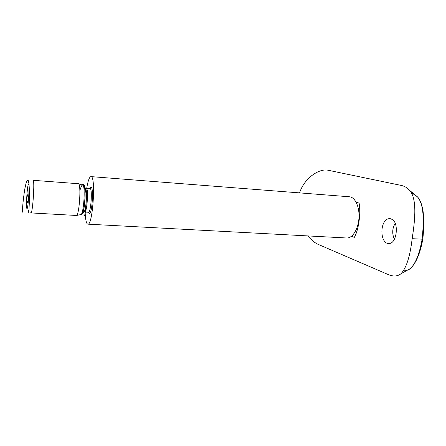 <?xml version="1.0" encoding="UTF-8"?>
<svg xmlns="http://www.w3.org/2000/svg" width="446" height="446" viewBox="0 0 446 446"><rect width="100%" height="100%" fill="white"/><g stroke="black" fill="none" stroke-linecap="round" stroke-linejoin="round"><path stroke-width="0.67" d="M27.485 202.568L27.557 201.737L27.507 202.568M27.334 201.425L27.228 202.356L27.334 201.425M27.256 201.274L27.195 202.244L27.256 201.274M27.195 201.637L27.212 201.023L27.195 201.637M27.97 196.742L28.026 195.933L27.97 196.742M27.908 196.614L27.987 195.839L27.897 196.597M27.925 195.905L27.881 196.563L27.925 195.905M27.641 196.089L27.713 194.986L27.641 196.089M27.596 195.571L27.596 196.017L27.646 195.56M26.832 208.438C28.165 211.688 30.133 179.069 28.282 184.527C27.173 187.225 25.985 205.283 26.732 208.104L26.832 208.438M27.524 195.861L27.596 194.785L27.513 195.85M27.752 195.571L27.708 196.223L27.752 195.571M27.736 196.273L27.814 195.499L27.724 196.262M27.072 201.648L27.167 200.923L27.083 201.653M27.373 201.999L27.39 201.386L27.373 201.999M27.474 201.938L27.423 202.724L27.474 201.938M27.585 202.439L27.596 201.821L27.574 202.428M30.735 212.709L30.941 212.92C32.686 213.98 34.95 179.482 33.088 180.301L78.568 183.735C81.311 184.705 79.332 214.872 76.483 215.468L30.941 212.92M85.147 212.056C85.364 218.356 86.039 222.264 87.171 223.775L87.817 224.154C92.807 225.927 96.119 175.501 90.945 176.61C89.401 176.867 87.99 180.747 86.708 188.251M87.817 224.154L346.687 237.991C352.418 238.426 358.261 229.238 358.952 218.094C359.721 206.961 355.133 197.087 349.396 196.77L90.945 176.61M27.736 195.822L27.73 195.46L27.736 195.822M27.903 196.156L27.908 195.794L27.903 196.156M27.468 202.423L27.529 202.021L27.468 202.423M395.29 223.212C392.201 228.319 391.906 233.671 394.403 239.268M356.187 202.272L359.102 203.081C360.998 213.3 358.612 230.287 354.308 237.372L351.442 236.313M307.785 235.912C311.397 240.11 314.87 242.936 318.204 244.386L387.875 274.413C393.099 276.71 397.447 276.498 400.926 273.777C406.384 268.024 410.119 256.327 412.143 238.688C415.287 218.785 416.965 198.358 409.59 190.375C407.349 187.76 404.483 186.094 400.999 185.374L328.072 170.238C319.704 168.27 304.73 177.335 299.55 192.878M396.087 233.475C396.979 224.951 395.05 220.017 390.295 218.685C379.724 217.475 379 243.605 388.94 243.622C392.58 243.343 394.966 239.965 396.087 233.475M403.541 270.85C406.144 270.873 408.458 270.075 410.482 268.459C415.627 263.525 419.508 253.763 422.122 239.179L412.143 238.688M409.59 190.375L417.333 196.747C420.06 199.368 422.005 204.446 423.17 211.984C423.929 220.168 423.817 229.211 422.836 239.123L422.122 239.179C423.984 221.138 424.101 204.151 417.333 196.747L410.983 192.298M22.3 212.218C22.294 210.06 23.242 198.331 24.848 188.747L26.091 182.983C26.938 180.379 27.702 179.649 28.371 180.786C29.252 183.953 29.603 191.708 29.469 199.892L28.873 211.599C28.672 213.021 28.611 212.552 28.683 210.194M79.862 190.542C82.716 181.204 84.773 182.275 86.033 193.748C86.808 204.926 84.957 218.016 83.887 215.769M80.709 214.61L80.96 214.559C83.692 213.969 85.52 186.166 82.884 185.224L82.644 185.14M81.791 214.041L82.872 212.285C84.662 207.591 85.649 192.616 84.489 187.733L83.647 185.848M81.975 213.846L82.666 213.037C84.773 209.458 86 190.782 84.383 186.952L83.803 186.06M83.435 212.391L84.283 211.672C86.173 208.466 87.26 191.942 85.799 188.524L85.058 187.699M86.24 188.218L90.014 188.491C92.601 188.011 90.956 213.065 88.453 212.251L84.679 212.028C87.104 212.842 88.754 187.733 86.24 188.218L85.799 188.524L84.383 186.952L84.489 187.733C83.887 186.043 83.352 185.213 82.884 185.224L78.568 183.735M88.57 212.24L89.055 213.216C92.484 216.695 94.056 179.972 90.131 188.519M84.679 212.028L84.283 211.672L82.666 213.037L82.872 212.285C82.058 213.874 81.417 214.632 80.96 214.559L76.483 215.468M422.83 239.128C420.204 253.317 416.09 263.095 410.482 268.459L400.926 273.777"/></g></svg>
